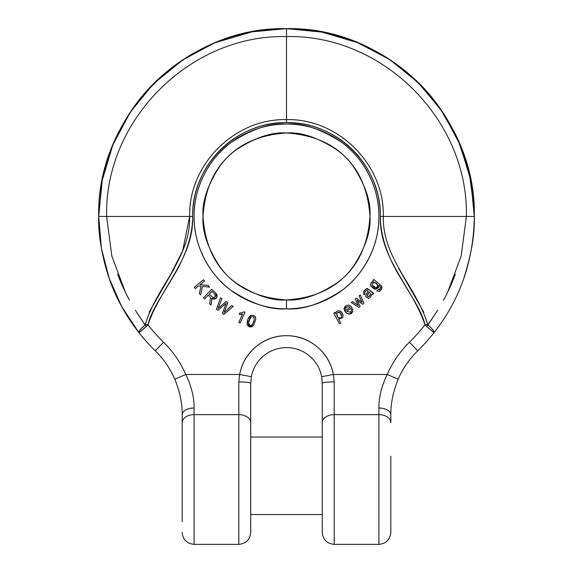 <?xml version="1.0" encoding="UTF-8"?>
<svg xmlns="http://www.w3.org/2000/svg" width="573" height="573" viewBox="0 0 573 573"><rect width="100%" height="100%" fill="white"/><g stroke="black" fill="none" stroke-linecap="round" stroke-linejoin="round"><path stroke-width="0.86" d="M250.73 532.424L250.73 422.673A11.926 8.029 180 0 0 238.805 414.644A11.926 8.029 0 0 1 250.73 422.673L250.73 383.38A11.926 1.483 180 0 0 238.805 381.897L238.805 414.644L194.089 414.644L194.089 544.35L238.805 544.35L238.805 414.644L238.805 544.35C246.046 543.641 250.021 539.666 250.73 532.424L250.73 383.38L251.354 376.712L239.643 374.484C241.777 363.232 247.257 353.949 256.081 346.644C264.905 339.338 275.047 335.685 286.5 335.685C297.953 335.685 308.095 339.338 316.919 346.644C325.743 353.949 331.223 363.232 333.357 374.484L387.233 374.484A101.349 101.349 0 0 1 409.423 342.231A175.875 175.875 0 0 0 424.994 324.848C423.698 318.366 419.565 309.37 412.596 297.874L397.282 272.447C385.994 252.213 380.35 233.548 380.35 216.451C380.35 204.002 377.965 192.027 373.202 180.524C368.446 169.042 361.67 158.9 352.882 150.105C344.094 141.316 333.966 134.54 322.484 129.77C310.967 124.993 298.97 122.601 286.5 122.601C274.03 122.601 262.033 124.993 250.516 129.77C239.034 134.54 228.906 141.316 220.118 150.105C211.33 158.9 204.554 169.042 199.798 180.524C195.035 192.027 192.65 204.002 192.65 216.451C192.65 233.548 187.006 252.213 175.718 272.447L160.404 297.874C153.435 309.37 149.302 318.366 148.006 324.848A175.875 175.875 0 0 0 163.577 342.231A101.349 101.349 0 0 1 185.767 374.484L239.643 374.484L238.805 381.897L238.805 414.644L194.089 414.644L194.089 408.012C194.175 397.225 191.403 386.052 185.767 374.484L239.643 374.484L251.354 376.712A35.77 35.77 0 0 1 321.646 376.712L322.27 383.38L321.646 376.712L333.357 374.484A47.695 47.695 0 0 0 239.643 374.484L238.805 381.897A11.926 1.483 0 0 1 250.73 383.38L251.354 376.712A35.77 35.77 0 0 1 321.646 376.712L322.27 383.38L322.27 532.424L322.27 422.673A11.926 8.029 0 0 1 334.195 414.644L334.195 381.897L333.357 374.484L387.233 374.484C381.597 386.052 378.825 397.225 378.911 408.012L378.911 414.644L334.195 414.644L334.195 544.35L334.195 381.897L333.357 374.484L321.646 376.712L322.27 383.38A11.926 1.483 0 0 1 334.195 381.897A11.926 1.483 180 0 0 322.27 383.38L322.27 422.673A11.926 8.029 180 0 1 334.195 414.644L378.911 414.644L378.911 544.35L378.911 414.644A11.926 8.029 0 0 1 390.829 422.673L390.829 414.716C390.657 403.721 393.107 391.889 398.178 379.219C393.107 391.889 390.657 403.721 390.829 414.716C390.657 403.721 393.107 391.889 398.178 379.219A89.431 89.431 0 0 1 417.76 350.762L409.423 342.231A101.349 101.349 0 0 0 387.233 374.484C381.597 386.052 378.825 397.225 378.911 408.012A11.926 6.704 0 0 1 390.829 414.716A11.926 6.704 180 0 0 378.911 408.012L378.911 414.644A11.926 8.029 180 0 1 390.829 422.673L390.829 414.716C390.657 403.721 393.107 391.889 398.178 379.219L387.233 374.484L398.178 379.219A89.431 89.431 0 0 1 417.76 350.762A187.801 187.801 0 0 0 433.99 332.705A187.801 187.801 0 0 1 417.76 350.762L409.423 342.231A175.875 175.875 0 0 0 424.994 324.848L427.63 324.318L427.193 322.248L427.63 324.311C416.392 286.507 382.241 257.914 383.337 216.451C384.576 164.687 338.442 118.375 286.5 119.607L286.5 36.586C190.064 34.359 104.408 120.101 106.635 216.451L189.663 216.451C188.424 164.687 234.558 118.375 286.5 119.607C234.558 118.375 188.424 164.687 189.663 216.451L106.635 216.451C104.408 120.101 190.064 34.359 286.5 36.586L286.5 28.65C323.473 28.378 370.566 40.583 409.788 74.784C449.275 108.018 475.132 163.828 474.301 216.451C474.902 233.899 471.364 254.641 463.693 278.671C471.128 256.145 474.659 235.403 474.301 216.451L470.777 180.266L460.09 144.79L442.657 112.122L419.665 84.023M247.271 324.819L247.966 319.104L251.046 315.3L253.295 315.358C255.15 316.074 255.945 317.478 255.673 319.584L253.553 325.378C251.175 327.656 249.083 327.47 247.271 324.819C246.899 320.493 248.152 317.32 251.046 315.3L253.295 315.358C255.15 316.074 255.945 317.478 255.673 319.584C255.945 317.478 255.15 316.074 253.295 315.358L251.046 315.3L247.966 319.104L247.271 324.819L250.258 326.968L253.553 325.378L255.673 319.584M216.444 297.81C217.647 296.291 217.31 294.637 215.448 292.853C218.062 297.695 216.787 299.471 211.616 298.189C213.543 299.579 215.147 299.45 216.444 297.81C215.147 299.45 213.543 299.579 211.616 298.189L211.695 301.248L210.928 304.972L211.695 301.248M373.711 279.445L372.808 280.612L373.711 279.445L381.654 286.092C382.334 288.377 381.425 290.167 378.911 291.471L381.518 289.107L378.911 291.471L376.669 290.891L380.135 288.792L377.772 289.881L380.135 288.792L380.171 286.421L378.839 285.268C377.478 290.002 374.878 290.346 371.032 286.307L370.516 284.323L371.232 282.453L373.689 281.286L371.232 282.453L370.516 284.323L371.232 282.453M286.5 308.854C274.245 308.854 262.455 306.512 251.139 301.821C239.815 297.136 229.823 290.454 221.157 281.794C212.49 273.128 205.814 263.136 201.123 251.812C196.439 240.488 194.089 228.706 194.089 216.451C194.089 204.196 196.439 192.406 201.123 181.082C205.814 169.766 212.49 159.774 221.157 151.107C229.823 142.441 239.815 135.765 251.139 131.074C262.455 126.382 274.245 124.04 286.5 124.04C298.755 124.04 310.545 126.382 321.861 131.074C333.185 135.765 343.177 142.441 351.843 151.107C360.51 159.774 367.186 169.766 371.877 181.082C376.561 192.406 378.911 204.196 378.911 216.451C378.911 228.706 376.561 240.488 371.877 251.812C367.186 263.136 360.51 273.128 351.843 281.794C343.177 290.454 333.185 297.136 321.861 301.821C310.545 306.512 298.755 308.854 286.5 308.854C302.558 310.093 321.045 303.926 341.945 290.375C361.792 276.193 379.276 247.815 378.911 216.451C379.276 185.079 361.792 156.701 341.945 142.519C321.045 128.968 302.558 122.808 286.5 124.04C270.442 122.808 251.955 128.968 231.055 142.519C211.208 156.701 193.724 185.079 194.089 216.451C193.724 247.815 211.208 276.193 231.055 290.375C251.955 303.926 270.442 310.093 286.5 308.854L286.5 299.915C256.482 297.91 234.221 286.786 219.724 266.531C207.483 247.651 201.918 230.955 203.035 216.451C201.918 201.94 207.483 185.251 219.724 166.371C234.221 146.115 256.482 134.984 286.5 132.979C316.518 134.984 338.779 146.115 353.276 166.371C365.517 185.251 371.082 201.94 369.965 216.451C371.082 230.955 365.517 247.651 353.276 266.531C338.779 286.786 316.518 297.91 286.5 299.915C271.996 301.026 255.3 295.46 236.42 283.22C216.164 268.73 205.034 246.469 203.035 216.451C205.034 186.426 216.164 164.172 236.42 149.675C255.3 137.434 271.996 131.869 286.5 132.979C301.004 131.869 317.7 137.434 336.58 149.675C356.836 164.172 367.966 186.426 369.965 216.451C367.966 246.469 356.836 268.73 336.58 283.22C317.7 295.46 301.004 301.026 286.5 299.915L286.5 308.854M372.694 294.501L373.711 293.433L372.694 294.501L371.555 294.099C371.189 296.606 370.115 298.017 368.324 298.311L365.882 296.635L365.782 295.518L368.246 291.148L366.885 290.404L365.438 291.256L364.7 292.574L365.116 293.928L363.919 294.83L363.518 291.779L363.919 294.83L363.518 291.779L364.643 290.139L366.075 289.021L368.783 289.465L373.711 293.433L368.783 289.465L372.579 292.896C370.631 291.528 367.272 287.109 366.075 289.021L366.684 288.799M346.622 311.354L350.354 312.12L346.622 311.354L350.354 312.12L351.321 311.024L351.414 309.499L352.76 308.897L352.76 311.304L349.802 313.889L346.149 313.008L344.23 309.062L346.042 305.839C348.226 304.449 350.225 305.087 352.037 307.751L346.622 311.354L352.037 307.751C350.225 305.087 348.226 304.449 346.042 305.839C340.047 309.556 350.21 318.524 352.76 311.304L349.802 313.889M335.714 313.639L335.062 312.407L335.714 313.639L336.107 312.149L335.714 313.639L336.107 312.149L337.16 311.153L339.123 310.767C341.408 311.433 342.733 313.08 343.091 315.709L341.823 312.493L343.091 315.709L342.625 317.786L338.636 319.147L342.625 317.786L343.091 315.709L342.625 317.786M182.171 521.795L182.171 422.673L182.171 521.795M182.171 532.424C182.88 539.666 186.855 543.641 194.089 544.35L194.089 408.012A11.926 6.704 180 0 0 182.171 414.716L182.171 422.673A11.926 8.029 0 0 1 194.089 414.644A11.926 8.029 180 0 0 182.171 422.673L182.171 414.716C182.343 403.721 179.893 391.889 174.822 379.219C179.893 391.889 182.343 403.721 182.171 414.716A11.926 6.704 0 0 1 194.089 408.012C194.175 397.225 191.403 386.052 185.767 374.484L174.822 379.219C179.893 391.889 182.343 403.721 182.171 414.716C182.343 403.721 179.893 391.889 174.822 379.219L185.767 374.484A101.349 101.349 0 0 0 163.577 342.231L155.24 350.762A187.801 187.801 0 0 1 139.01 332.705A187.801 187.801 0 0 0 155.24 350.762A89.431 89.431 0 0 1 174.822 379.219A89.431 89.431 0 0 0 155.24 350.762L163.577 342.231A175.875 175.875 0 0 1 148.006 324.848L139.01 332.705C138.58 331.416 140.6 328.823 145.069 324.934L145.807 322.248L145.37 324.311L148.006 324.848C160.497 287.331 193.91 258.179 192.65 216.451C191.482 166.134 236.133 121.591 286.5 122.601L286.5 36.586C382.936 34.359 468.592 120.101 466.365 216.451L383.337 216.451L466.365 216.451L461.201 255.981L447.656 292.13L461.201 255.981L466.365 216.451L474.301 216.451C476.607 115.889 387.241 26.294 286.5 28.65L252.084 31.83L215.247 42.696M109.307 278.671C101.872 256.145 98.341 235.403 98.699 216.451C97.868 163.828 123.725 108.018 163.212 74.784C202.434 40.583 249.527 28.378 286.5 28.65C185.759 26.294 96.393 115.889 98.699 216.451C98.098 233.899 101.636 254.641 109.307 278.671L109.35 278.779M418.999 83.364L390.063 59.785L359.035 43.226M357.753 42.696L320.916 31.83L286.5 28.65L286.5 36.586C382.936 34.359 468.592 120.101 466.365 216.451M213.965 43.226L182.937 59.785L154.001 83.364M153.335 84.023L130.343 112.122L112.91 144.79L102.223 180.266L98.699 216.451C99.337 260.608 112.774 299.357 139.01 332.705L148.006 324.848L145.37 324.318L145.069 324.934A8.946 1.769 50.4 0 0 146.316 326.51L145.069 324.934C140.607 328.888 138.587 331.473 139.01 332.705L121.748 306.634L109.235 278.464M109.235 278.457L101.428 248.338L98.699 216.451L106.635 216.451L111.799 255.981L125.344 292.13L117.58 274.259C121.956 285.333 125.945 293.985 129.534 300.216M135.335 310.215L145.069 324.934L136.947 312.779M145.37 324.318C156.608 286.507 190.759 257.914 189.663 216.451L192.65 216.451L189.663 216.451L182.615 250.96L169.286 277.189L149.195 312.163L174.5 268.071M390.829 456.294L390.829 532.424L390.829 456.294M437.665 310.215L427.931 324.934L427.63 324.318L424.994 324.848L426.684 326.51L424.994 324.848C412.503 287.331 379.09 258.179 380.35 216.451L383.337 216.451C384.576 164.687 338.442 118.375 286.5 119.607L286.5 122.601C336.867 121.591 381.518 166.134 380.35 216.451L383.337 216.451M447.656 292.13L455.42 274.259C451.044 285.333 447.055 293.985 443.466 300.216M423.805 312.163L398.5 268.071L423.805 312.163M436.053 312.779L426.684 326.51L433.99 332.705L426.684 326.51A8.946 1.769 -50.4 0 0 427.931 324.934C432.4 328.823 434.42 331.416 433.99 332.705C460.226 299.357 473.663 260.608 474.301 216.451C473.663 260.608 460.226 299.357 433.99 332.705C434.413 331.473 432.393 328.888 427.931 324.934L427.63 324.318M286.5 335.685C275.047 335.685 264.905 339.338 256.081 346.644M371.877 251.812C376.561 240.488 378.911 228.706 378.911 216.451M371.877 181.082C367.186 169.766 360.51 159.774 351.843 151.107C343.177 142.441 333.185 135.765 321.861 131.074M139.798 331.939L146.316 326.51L139.01 332.705C138.587 331.473 140.607 328.888 145.069 324.934M106.635 216.451L98.699 216.451C96.393 115.889 185.759 26.294 286.5 28.65L322.52 32.152L356.993 42.381L388.838 59.012L416.979 81.38L440.286 108.691L458.028 139.991L469.48 174.192L474.186 209.854M427.931 324.934C432.393 328.888 434.413 331.473 433.99 332.705L426.684 326.51L433.997 332.698M240.101 323.057L245.008 312.185L244.141 311.798L242.293 312.715L244.141 311.798L245.008 312.185L240.101 323.057L238.755 322.449L240.101 323.057M242.58 313.983L240.889 314.326L242.58 313.983L238.755 322.449L242.58 313.983L239.163 314.369L240.889 314.326L239.163 314.369L239.75 313.087L242.293 312.715L239.75 313.087L239.163 314.369M373.517 286.901L372.013 284.91L375.673 287.746L377.256 286.915L377.664 285.189C376.16 282.518 374.398 281.852 372.378 283.177L372.013 284.91L375.673 287.746L373.517 286.901L372.013 284.91L372.378 283.177L375.157 282.596L377.664 285.189C376.16 282.518 374.398 281.852 372.378 283.177L375.157 282.596M378.911 291.471L376.669 290.891L378.911 291.471M376.669 290.891L377.772 289.881C380.085 289.666 380.887 288.52 380.171 286.421L380.135 288.792M380.565 287.682L380.171 286.421L378.839 285.268L375.838 289.164L378.144 287.975L378.839 285.268M371.032 286.307L370.516 284.323L371.032 286.307L375.845 289.164M372.808 280.612L373.689 281.286L372.808 280.612M381.518 289.107L381.654 286.092M377.664 285.189L377.256 286.915L375.673 287.746M369.234 292.072L367.952 294.142L369.234 292.072L370.316 293.433L369.234 292.072L367.178 295.94L368.396 296.771L370.308 294.751L370.316 293.433L370.308 294.751L369.528 296.062L368.396 296.771L367.178 295.94L368.396 296.771M365.882 296.635L365.782 295.518L366.856 293.362L365.782 295.518L365.882 296.635L368.324 298.311C370.115 298.017 371.189 296.606 371.555 294.099M363.518 291.779L366.075 289.021L363.518 291.779M363.919 294.83L365.116 293.928L364.7 292.574L365.438 291.256L366.885 290.404L368.246 291.148L366.856 293.362M367.178 295.94L367.952 294.142M198.53 285.934L195.307 288.606L194.29 287.374L203.472 279.767L204.489 280.999L200.077 284.659L208.157 285.426L209.589 287.152L202.57 286.378L200.564 294.945L199.304 293.426L201.116 286.221L198.53 285.934L201.116 286.221L198.53 285.934L195.307 288.606L194.29 287.374L203.472 279.767L204.489 280.999L200.077 284.659L208.157 285.426L209.589 287.152L202.57 286.378L200.564 294.945L199.304 293.426L201.116 286.221M350.067 307.436L348.778 306.555L346.787 306.97L345.655 308.453L345.877 310.229L350.067 307.436L345.877 310.229L350.067 307.436L348.778 306.555L346.787 306.97L345.655 308.453L345.877 310.229M352.76 308.897L352.76 311.304L352.76 308.897L351.414 309.499L351.321 311.024L350.354 312.12M216.372 309.277L217.883 310.33L224.981 304.277L217.883 310.33L216.372 309.277L220.655 297.724L216.372 309.277M222.002 298.662L220.655 297.724L222.002 298.662L218.062 308.424L226.127 301.548L218.062 308.424L222.002 298.662M227.782 302.694L226.127 301.548L227.782 302.694L225.655 308.589L227.782 302.694M225.655 308.589L224.007 312.572L231.8 305.502L224.007 312.572L225.655 308.589L224.007 312.572M233.154 306.448L231.8 305.502L233.154 306.448L223.785 314.448L233.154 306.448M222.381 313.467L223.785 314.448L222.381 313.467L225.619 304.664L222.381 313.467M226.127 303.303L225.619 304.664L226.127 303.303L224.981 304.277M209.195 294.228L211.895 291.363L209.195 294.228L212.948 297.459L209.195 294.228L211.895 291.363L214.567 293.885L215.52 296.134L214.087 297.552C215.835 296.893 215.992 295.675 214.567 293.885L211.895 291.363L214.567 293.885L215.52 296.134M214.087 297.552L212.948 297.459L214.087 297.552L215.541 296.005M217.124 296.32L215.448 292.853L211.659 289.279L203.487 297.967L204.647 299.063L208.271 295.21L209.575 296.434M211.616 298.189L211.852 299.249L211.616 298.189M209.575 303.697L210.928 304.972L209.575 303.697L210.463 298.898L210.148 297.065L210.463 298.898L209.575 303.697M215.448 292.853L211.659 289.279L203.487 297.967L204.647 299.063L208.271 295.21M337.948 317.478L336.645 313.897C337.031 317.17 338.335 318.531 340.555 317.979L341.637 316.54C341.336 313.41 340.018 312.034 337.676 312.414L336.645 313.897L337.948 317.478L340.555 317.979L337.948 317.478L336.645 313.897L337.676 312.414L340.398 313.059L337.676 312.414L340.398 313.059L341.637 316.54L340.398 313.059L341.637 316.54L340.555 317.979M339.402 323.738L340.706 323.05L338.636 319.147L340.706 323.05L339.402 323.738L333.758 313.094L339.402 323.738M335.062 312.407L333.758 313.094L335.062 312.407M341.823 312.493L339.123 310.767L337.16 311.153L336.107 312.149L337.16 311.153L339.123 310.767L340.67 311.368M358.92 307.45L360.159 306.405L357.086 300.216L362.659 304.299L363.876 303.275L360.302 294.873L359.121 295.869L362.007 302.236L356.392 298.168L355.196 299.178L357.516 303.948L355.196 299.178L356.392 298.168L362.007 302.236L359.121 295.869L360.302 294.873L363.876 303.275L362.659 304.299L357.086 300.216L360.159 306.405L358.92 307.45L351.278 302.48L358.92 307.45M352.445 301.491L351.278 302.48L352.445 301.491L356.829 304.456L352.445 301.491M358.34 305.567L356.829 304.456L358.34 305.567L357.516 303.948L358.34 305.567M251.024 316.883L252.843 316.633C254.398 317.177 254.641 318.989 253.56 322.069C252.586 324.87 251.361 326.008 249.885 325.493L248.496 322.685L251.024 316.883C248.489 319.412 247.515 326.18 249.885 325.493C252.034 328.315 256.489 316.217 252.843 316.633L251.024 316.883C248.489 319.412 247.515 326.18 249.885 325.493L251.218 325.485M251.153 326.975L250.286 326.968M253.56 322.069C254.641 318.989 254.398 317.177 252.843 316.633M322.27 437.034L250.73 437.034M250.73 514.54L322.27 514.54M322.27 532.424C322.979 539.666 326.954 543.641 334.195 544.35L378.911 544.35C386.145 543.641 390.12 539.666 390.829 532.424"/></g></svg>

